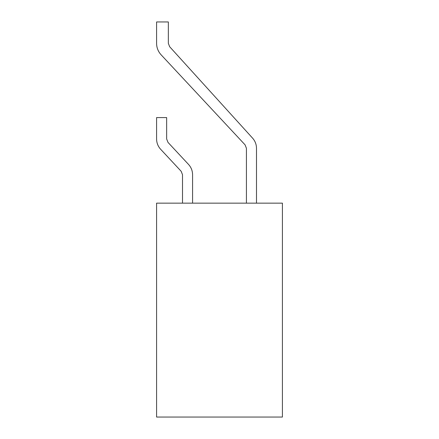 <?xml version="1.0" encoding="UTF-8"?>
<svg xmlns="http://www.w3.org/2000/svg" width="439" height="439" viewBox="0 0 439 439"><rect width="100%" height="100%" fill="white"/><g stroke="black" fill="none" stroke-linecap="round" stroke-linejoin="round"><path stroke-width="0.66" d="M156.586 417.05L156.586 203.142L282.414 203.142L282.414 417.05L156.586 417.05M192.573 203.142L192.573 174.706C192.523 170.76 191.168 167.33 188.518 164.411L168.005 142.401L166.65 138.971L166.65 117.581L156.586 117.581L156.586 138.971C156.635 142.916 157.991 146.346 160.641 149.265L181.153 171.276L182.509 174.706L182.509 203.142M256.491 203.142L256.491 148.283C256.447 144.415 255.141 141.034 252.579 138.137L169.652 46.721L168.346 43.34L168.346 21.95L156.586 21.95L156.586 43.34C156.641 47.73 158.144 51.544 161.097 54.793L245.077 144.848L246.427 148.283L246.427 203.142M169.652 46.721L168.346 43.34M156.586 21.95L156.586 43.34M245.077 144.848L246.427 148.283M168.005 142.401L166.65 138.971M156.586 117.581L156.586 138.971M181.153 171.276L182.509 174.706"/></g></svg>
